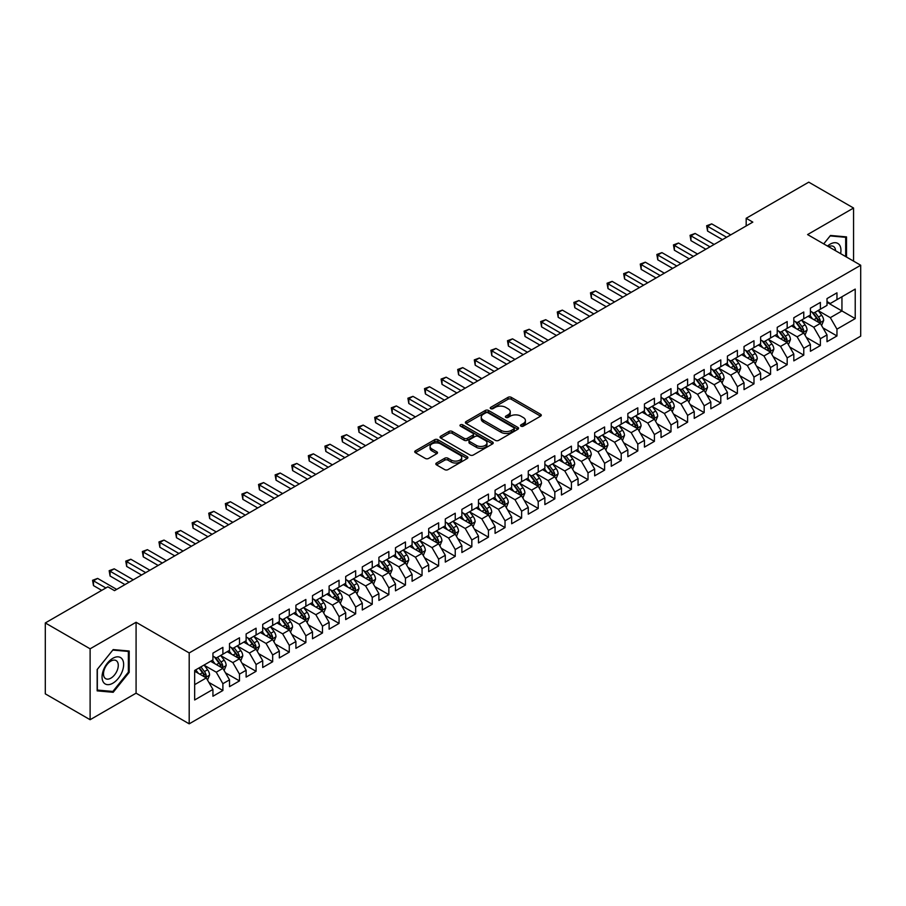 <?xml version="1.0" encoding="UTF-8"?>
<svg xmlns="http://www.w3.org/2000/svg" width="906" height="906" viewBox="0 0 906 906"><rect width="100%" height="100%" fill="white"/><g stroke="black" fill="none" stroke-linecap="round" stroke-linejoin="round"><path stroke-width="1.36" d="M521.007 426.148A1.608 0.929 0 0 0 523.294 426.148L540.599 416.16A2.299 1.325 0 0 0 541.278 415.22A2.299 1.325 0 0 0 540.599 414.28L511.278 397.349A2.299 1.325 0 0 0 508.017 397.349L490.712 407.338A1.608 0.929 0 0 0 490.237 407.994A1.608 0.929 0 0 0 490.712 408.651A1.608 0.929 0 0 0 492.989 408.651L495.231 407.36A7.373 4.258 0 0 1 505.661 407.36L508.096 408.776A7.373 4.258 0 0 1 510.259 411.788A7.373 4.258 0 0 1 508.096 414.789L505.865 416.08A1.608 0.929 0 0 0 505.389 416.749A1.608 0.929 0 0 0 505.865 417.406A1.608 0.929 0 0 0 508.141 417.406L510.384 416.114A7.373 4.258 0 0 1 520.803 416.114L523.249 417.519A7.373 4.258 0 0 1 525.412 420.531A7.373 4.258 0 0 1 523.249 423.544L521.007 424.835A1.608 0.929 0 0 0 520.542 425.492A1.608 0.929 0 0 0 521.007 426.148L521.007 424.835M436.499 463A2.299 1.325 0 0 0 435.831 463.94A2.299 1.325 0 0 0 436.499 464.88L444.733 469.625A2.299 1.325 0 0 0 447.983 469.625L467.213 458.527A2.299 1.325 0 0 0 467.881 457.587A2.299 1.325 0 0 0 467.213 456.647L437.881 439.716A2.299 1.325 0 0 0 434.631 439.716L415.401 450.814A2.299 1.325 0 0 0 414.733 451.754A2.299 1.325 0 0 0 415.401 452.694L425.344 458.436A2.299 1.325 0 0 0 428.606 458.436L436.828 453.68A2.299 1.325 0 0 0 437.507 452.74A2.299 1.325 0 0 0 436.828 451.8L431.902 448.957A6.161 3.556 0 0 1 430.09 446.443A6.161 3.556 0 0 1 433.895 443.159A6.161 3.556 0 0 1 440.61 443.929L459.92 455.072A6.161 3.556 0 0 1 461.72 457.587A6.161 3.556 0 0 1 457.915 460.871A6.161 3.556 0 0 1 451.199 460.101L447.983 458.243A2.299 1.325 0 0 0 444.733 458.243L436.499 463L436.499 464.88L444.733 460.157L444.733 458.243M90.113 648.809L90.113 719.715L136.081 693.181L136.081 622.263L90.113 648.809L45.3 622.943L107.871 586.816L114.507 590.644L752.818 222.117L746.182 218.289L746.182 225.956M136.081 622.263L189.195 652.932L860.7 265.243L860.7 336.149L189.195 723.837L189.195 652.932M853.565 261.121L853.565 208.029L807.586 234.575L860.7 265.243M853.565 208.029L808.752 182.163L746.182 218.289M495.389 440.373A2.299 1.325 0 0 0 498.651 440.373L517.87 429.274A2.299 1.325 0 0 0 518.549 428.334A2.299 1.325 0 0 0 517.87 427.394L488.549 410.463A2.299 1.325 0 0 0 485.288 410.463L466.069 421.562A2.299 1.325 0 0 0 465.39 422.502A2.299 1.325 0 0 0 466.069 423.442L495.389 440.373M461.097 426.5A1.608 0.929 0 0 1 462.728 426.726L462.728 424.812L492.547 442.026A2.299 1.325 0 0 1 493.215 442.966A2.299 1.325 0 0 1 492.547 443.906L473.317 455.005A2.299 1.325 0 0 1 470.055 455.005L440.735 438.074L440.735 436.194A2.299 1.325 0 0 0 440.067 437.134A2.299 1.325 0 0 0 440.735 438.074M440.735 436.194L448.968 431.437A2.299 1.325 0 0 1 452.219 431.437L464.11 438.311A2.299 1.325 0 0 0 467.371 438.311L472.83 435.152A2.299 1.325 0 0 0 473.51 434.212A2.299 1.325 0 0 0 472.83 433.272L460.452 426.126A1.608 0.929 0 0 1 459.976 425.469A1.608 0.929 0 0 1 460.973 424.608A1.608 0.929 0 0 1 462.728 424.812M827.008 302.321L841.946 310.951L841.946 296.76L855.219 289.093L836.963 299.637L836.963 292.831L827.008 298.584L827.008 305.39L820.372 309.218L820.372 302.423L810.417 308.165L810.417 314.971L803.769 318.799L803.769 312.004L793.815 317.746L793.815 324.552L787.178 328.38L787.178 321.585L777.223 327.326L777.223 334.133L770.576 337.972L770.576 331.166L760.621 336.907L760.621 343.714L753.985 347.553L753.985 340.747L744.03 346.5L744.03 353.295L737.382 357.134L737.382 350.328L727.427 356.081L727.427 362.876L720.791 366.715L720.791 359.909L710.836 365.662L710.836 372.468L704.188 376.296L704.188 369.489L694.234 375.243L694.234 382.049L687.597 385.877L687.597 379.07L677.643 384.824L677.643 391.63L670.995 395.458L670.995 388.651L661.04 394.404L661.04 401.211L654.404 405.039L654.404 398.244L644.449 403.985L644.449 410.792L637.801 414.62L637.801 407.825L627.847 413.566L627.847 420.373L621.21 424.201L621.21 417.406L611.256 423.147L611.256 429.954L604.608 433.793L604.608 426.986L594.653 432.728L594.653 439.535L588.017 443.374L588.017 436.567L578.062 442.321L578.062 449.116L571.414 452.955L571.414 446.148L561.46 451.901L561.46 458.696L554.823 462.536L554.823 455.729L544.868 461.482L544.868 468.289L538.221 472.117L538.221 465.31L528.266 471.063L528.266 477.87L521.63 481.698L521.63 474.891L511.675 480.644L511.675 487.451L505.027 491.279L505.027 484.472L495.072 490.225L495.072 497.032L488.436 500.859L488.436 494.064L478.481 499.806L478.481 506.613L471.833 510.44L471.833 503.645L461.879 509.387L461.879 516.194L455.242 520.021L455.242 513.226L445.288 518.968L445.288 525.774L438.64 529.614L438.64 522.807L428.685 528.549L428.685 535.355L422.049 539.195L422.049 532.388L412.094 538.141L412.094 544.936L405.446 548.776L405.446 541.969L395.492 547.722L395.492 554.517L388.855 558.356L388.855 551.55L378.901 557.303L378.901 564.098L372.253 567.937L372.253 561.131L362.298 566.884L362.298 573.691L355.662 577.518L355.662 570.712L345.707 576.465L345.707 583.271L339.059 587.099L339.059 580.293L329.105 586.046L329.105 592.852L322.468 596.68L322.468 589.874L312.513 595.627L312.513 602.433L305.866 606.261L305.866 599.466L295.911 605.208L295.911 612.014L289.274 615.842L289.274 609.047L279.32 614.789L279.32 621.595L272.672 625.434L272.672 618.628L262.717 624.37L262.717 631.176L256.081 635.015L256.081 628.209L246.126 633.962L246.126 640.757L239.478 644.596L239.478 637.79L229.524 643.543L229.524 650.338L222.887 654.177L222.887 647.371L212.933 653.124L212.933 659.919L194.665 670.463L194.665 699.976L212.933 689.432L206.285 677.937L194.665 671.233M855.219 289.093L855.219 318.606L836.963 329.15L830.326 317.655L818.299 310.701M822.942 327.859L836.963 335.956L836.963 329.15M836.963 335.956L827.008 341.709L827.008 334.903L820.372 338.731L813.735 327.236L801.697 320.294M806.351 337.44L820.372 345.537L820.372 338.731M820.372 345.537L810.417 351.29L810.417 344.484L803.769 348.312L797.133 336.817L785.106 329.875M789.749 347.021L803.769 355.118L803.769 348.312M803.769 355.118L793.815 360.871L793.815 354.065L787.178 357.893L780.542 346.398L768.503 339.456M773.158 356.602L787.178 364.699L787.178 357.893M787.178 364.699L777.223 370.452L777.223 363.646L770.576 367.485L763.939 355.979L751.912 349.036M756.555 366.183L770.576 374.28L770.576 367.485M770.576 374.28L760.621 380.033L760.621 373.227L753.985 377.066L747.348 365.56L735.31 358.617M739.964 375.764L753.985 383.861L753.985 377.066M753.985 383.861L744.03 389.614L744.03 382.808L737.382 386.647L730.746 375.141L718.718 368.198M723.362 385.356L737.382 393.453L737.382 386.647M737.382 393.453L727.427 399.195L727.427 392.389L720.791 396.228L714.155 384.733L702.116 377.779M706.771 394.937L720.791 403.034L720.791 396.228M720.791 403.034L710.836 408.776L710.836 401.981L704.188 405.809L697.552 394.314L685.525 387.36M690.168 404.518L704.188 412.615L704.188 405.809M704.188 412.615L694.234 418.357L694.234 411.562L687.597 415.39L680.961 403.895L668.922 396.941M673.577 414.099L687.597 422.196L687.597 415.39M687.597 422.196L677.643 427.938L677.643 421.143L670.995 424.971L664.358 413.476L652.331 406.522M656.975 423.68L670.995 431.777L670.995 424.971M670.995 431.777L661.04 437.53L661.04 430.724L654.404 434.552L647.767 423.057L635.729 416.114M640.383 433.261L654.404 441.358L654.404 434.552M654.404 441.358L644.449 447.111L644.449 440.305L637.801 444.133L631.165 432.638L619.138 425.695M623.781 442.841L637.801 450.939L637.801 444.133M637.801 450.939L627.847 456.692L627.847 449.886L621.21 453.713L614.574 442.219L602.535 435.276M607.19 452.422L621.21 460.52L621.21 453.713M621.21 460.52L611.256 466.273L611.256 459.467L604.608 463.306L597.971 451.8L585.944 444.857M590.587 462.003L604.608 470.101L604.608 463.306M604.608 470.101L594.653 475.854L594.653 469.048L588.017 472.887L581.38 461.38L569.342 454.438M573.996 471.584L588.017 479.682L588.017 472.887M588.017 479.682L578.062 485.435L578.062 478.628L571.414 482.468L564.778 470.961L552.751 464.019M557.394 481.177L571.414 489.274L571.414 482.468M571.414 489.274L561.46 495.016L561.46 488.209L554.823 492.049L548.187 480.554L536.148 473.6M540.803 490.758L554.823 498.855L554.823 492.049M554.823 498.855L544.868 504.597L544.868 497.802L538.221 501.63L531.584 490.135L519.557 483.181M524.2 500.339L538.221 508.436L538.221 501.63M538.221 508.436L528.266 514.178L528.266 507.383L521.63 511.211L514.993 499.716L502.955 492.762M507.609 509.919L521.63 518.017L521.63 511.211M521.63 518.017L511.675 523.759L511.675 516.964L505.027 520.791L498.391 509.297L486.363 502.343M491.007 519.5L505.027 527.598L505.027 520.791M505.027 527.598L495.072 533.351L495.072 526.545L488.436 530.372L481.799 518.878L469.761 511.935M474.416 529.081L488.436 537.179L488.436 530.372M488.436 537.179L478.481 542.932L478.481 536.125L471.833 539.953L465.197 528.458L453.17 521.516M457.813 538.662L471.833 546.76L471.833 539.953M471.833 546.76L461.879 552.513L461.879 545.706L455.242 549.534L448.606 538.039L436.567 531.097M441.222 548.243L455.242 556.341L455.242 549.534M455.242 556.341L445.288 562.094L445.288 555.287L438.64 559.127L432.003 547.62L419.976 540.678M424.62 557.824L438.64 565.922L438.64 559.127M438.64 565.922L428.685 571.675L428.685 564.868L422.049 568.708L415.412 557.201L403.374 550.259M408.028 567.405L422.049 575.503L422.049 568.708M422.049 575.503L412.094 581.256L412.094 574.449L405.446 578.288L398.81 566.782L386.783 559.84M391.426 576.997L405.446 585.083L405.446 578.288M405.446 585.083L395.492 590.837L395.492 584.03L388.855 587.869L382.219 576.375L370.18 569.421M374.835 586.578L388.855 594.676L388.855 587.869M388.855 594.676L378.901 600.418L378.901 593.623L372.253 597.45L365.616 585.956L353.589 579.002M358.232 596.159L372.253 604.257L372.253 597.45M372.253 604.257L362.298 609.998L362.298 603.203L355.662 607.031L349.025 595.536L336.987 588.583M341.641 605.74L355.662 613.838L355.662 607.031M355.662 613.838L345.707 619.579L345.707 612.784L339.059 616.612L332.423 605.117L320.396 598.164M325.039 615.321L339.059 623.419L339.059 616.612M339.059 623.419L329.105 629.172L329.105 622.365L322.468 626.193L315.832 614.698L303.793 607.745M308.448 624.902L322.468 633L322.468 626.193M322.468 633L312.513 638.753L312.513 631.946L305.866 635.774L299.229 624.279L287.202 617.337M291.845 634.483L305.866 642.581L305.866 635.774M305.866 642.581L295.911 648.334L295.911 641.527L289.274 645.355L282.638 633.86L270.6 626.918M275.254 644.064L289.274 652.161L289.274 645.355M289.274 652.161L279.32 657.915L279.32 651.108L272.672 654.947L266.036 643.441L254.008 636.499M258.652 653.645L272.672 661.742L272.672 654.947M272.672 661.742L262.717 667.495L262.717 660.689L256.081 664.528L249.444 653.022L237.406 646.08M242.061 663.226L256.081 671.323L256.081 664.528M256.081 671.323L246.126 677.076L246.126 670.27L239.478 674.109L232.842 662.603L220.815 655.661M225.458 672.818L239.478 680.904L239.478 674.109M239.478 680.904L229.524 686.657L229.524 679.851L222.887 683.69L216.251 672.195L204.212 665.242M208.867 682.399L222.887 690.497L222.887 683.69M222.887 690.497L212.933 696.238L212.933 689.432M212.933 656.091L216.251 658.005L222.887 654.177M194.665 684.642L206.285 677.937M229.524 646.51L232.842 648.424L239.478 644.596M216.251 672.195L222.887 668.356L210.6 661.267M229.524 679.851L222.887 668.356M246.126 636.929L249.444 638.843L256.081 635.015M232.842 662.603L239.478 658.775L227.202 651.686M246.126 670.27L239.478 658.775M262.717 627.348L266.036 629.262L272.672 625.434M249.444 653.022L256.081 649.194L243.793 642.105M262.717 660.689L256.081 649.194M279.32 617.767L282.638 619.681L289.274 615.842M266.036 643.441L272.672 639.613L260.396 632.524M279.32 651.108L272.672 639.613M295.911 608.186L299.229 610.1L305.866 606.261M282.638 633.86L289.274 630.032L276.987 622.943M295.911 641.527L289.274 630.032M312.513 598.594L315.832 600.519L322.468 596.68M299.229 624.279L305.866 620.451L293.589 613.351M312.513 631.946L305.866 620.451M329.105 589.013L332.423 590.938L339.059 587.099M315.832 614.698L322.468 610.859L310.18 603.77M329.105 622.365L322.468 610.859M345.707 579.432L349.025 581.346L355.662 577.518M332.423 605.117L339.059 601.278L326.783 594.189M345.707 612.784L339.059 601.278M362.298 569.851L365.616 571.765L372.253 567.937M349.025 595.536L355.662 591.697L343.374 584.608M362.298 603.203L355.662 591.697M378.901 560.27L382.219 562.184L388.855 558.356M365.616 585.956L372.253 582.116L359.976 575.027M378.901 593.623L372.253 582.116M395.492 550.689L398.81 552.603L405.446 548.776M382.219 576.375L388.855 572.535L376.568 565.446M395.492 584.03L388.855 572.535M412.094 541.109L415.412 543.022L422.049 539.195M398.81 566.782L405.446 562.954L393.17 555.865M412.094 574.449L405.446 562.954M428.685 531.528L432.003 533.441L438.64 529.614M415.412 557.201L422.049 553.373L409.761 546.284M428.685 564.868L422.049 553.373M445.288 521.947L448.606 523.861L455.242 520.021M432.003 547.62L438.64 543.793L426.364 536.703M445.288 555.287L438.64 543.793M461.879 512.366L465.197 514.28L471.833 510.44M448.606 538.039L455.242 534.212L442.955 527.122M461.879 545.706L455.242 534.212M478.481 502.773L481.799 504.699L488.436 500.859M465.197 528.458L471.833 524.631L459.557 517.53M478.481 536.125L471.833 524.631M495.072 493.192L498.391 495.118L505.027 491.279M481.799 518.878L488.436 515.038L476.148 507.949M495.072 526.545L488.436 515.038M511.675 483.611L514.993 485.525L521.63 481.698M498.391 509.297L505.027 505.457L492.751 498.368M511.675 516.964L505.027 505.457M528.266 474.031L531.584 475.944L538.221 472.117M514.993 499.716L521.63 495.876L509.342 488.787M528.266 507.383L521.63 495.876M544.868 464.45L548.187 466.364L554.823 462.536M531.584 490.135L538.221 486.296L525.944 479.206M544.868 497.802L538.221 486.296M561.46 454.869L564.778 456.783L571.414 452.955M548.187 480.554L554.823 476.715L542.535 469.625M561.46 488.209L554.823 476.715M578.062 445.288L581.38 447.202L588.017 443.374M564.778 470.961L571.414 467.134L559.138 460.044M578.062 478.628L571.414 467.134M594.653 435.707L597.971 437.621L604.608 433.793M581.38 461.38L588.017 457.553L575.729 450.463M594.653 469.048L588.017 457.553M611.256 426.126L614.574 428.04L621.21 424.201M597.971 451.8L604.608 447.972L592.331 440.882M611.256 459.467L604.608 447.972M627.847 416.545L631.165 418.459L637.801 414.62M614.574 442.219L621.21 438.391L608.923 431.301M627.847 449.886L621.21 438.391M644.449 406.953L647.767 408.878L654.404 405.039M631.165 432.638L637.801 428.81L625.525 421.709M644.449 440.305L637.801 428.81M661.04 397.372L664.358 399.297L670.995 395.458M647.767 423.057L654.404 419.229L642.116 412.128M661.04 430.724L654.404 419.229M677.643 387.791L680.961 389.716L687.597 385.877M664.358 413.476L670.995 409.637L658.719 402.547M677.643 421.143L670.995 409.637M694.234 378.21L697.552 380.124L704.188 376.296M680.961 403.895L687.597 400.056L675.31 392.966M694.234 411.562L687.597 400.056M710.836 368.629L714.155 370.543L720.791 366.715M697.552 394.314L704.188 390.475L691.912 383.385M710.836 401.981L704.188 390.475M727.427 359.048L730.746 360.962L737.382 357.134M714.155 384.733L720.791 380.894L708.503 373.804M727.427 392.389L720.791 380.894M744.03 349.467L747.348 351.381L753.985 347.553M730.746 375.141L737.382 371.313L725.106 364.223M744.03 382.808L737.382 371.313M760.621 339.886L763.939 341.8L770.576 337.972M747.348 365.56L753.985 361.732L741.697 354.642M760.621 373.227L753.985 361.732M777.223 330.305L780.542 332.219L787.178 328.38M763.939 355.979L770.576 352.151L758.299 345.061M777.223 363.646L770.576 352.151M793.815 320.724L797.133 322.638L803.769 318.799M780.542 346.398L787.178 342.57L774.89 335.48M793.815 354.065L787.178 342.57M810.417 311.143L813.735 313.057L820.372 309.218M797.133 336.817L803.769 332.989L791.493 325.888M810.417 344.484L803.769 332.989M827.008 301.551L830.326 303.476L836.963 299.637M813.735 327.236L820.372 323.408L808.084 316.307M827.008 334.903L820.372 323.408M45.3 622.943L45.3 693.849L90.113 719.715M136.081 693.181L189.195 723.837M830.326 317.655L841.946 310.951L855.219 318.606M846.51 257.044L846.51 236.885L830.496 235.458L823.713 243.884L830.156 235.922L845.683 237.315L845.683 256.568M129.196 672.377L129.196 651.018L113.182 649.591L97.169 669.511L97.169 690.87L113.182 692.297L129.196 672.377L128.369 671.901M521.652 426.375L523.249 425.458A7.373 4.258 0 0 0 525.412 422.445L525.412 420.531M510.259 411.788L510.259 413.702A7.373 4.258 0 0 1 508.096 416.703L506.499 417.632M540.565 416.171L511.278 399.263A2.299 1.325 0 0 0 508.017 399.263L491.358 408.878M517.847 429.297L488.549 412.377A2.299 1.325 0 0 0 485.288 412.377L466.103 423.464L466.069 421.562M513.804 428.991A1.608 0.929 0 0 0 514.28 428.334A1.608 0.929 0 0 0 513.804 427.677L488.062 412.819A1.608 0.929 0 0 0 485.786 412.819L483.419 414.178A7.373 4.258 0 0 0 481.256 417.19A7.373 4.258 0 0 0 483.419 420.203L501.018 430.361A7.373 4.258 0 0 0 511.437 430.361L513.804 428.991L513.804 430.916A1.608 0.929 0 0 0 514.28 430.248L514.28 428.334M481.256 417.19L481.256 419.104A7.373 4.258 0 0 0 483.419 422.117L483.419 420.203M513.804 430.916L511.437 432.275A7.373 4.258 0 0 1 501.018 432.275L483.419 422.117M440.769 438.085L448.968 433.351L448.968 431.437M473.51 434.212L473.51 436.126A2.299 1.325 0 0 1 472.83 437.077L467.371 440.225A2.299 1.325 0 0 1 464.11 440.225L452.219 433.351A2.299 1.325 0 0 0 448.968 433.351M462.728 426.726L492.513 443.917M476.454 445.435A6.161 3.556 0 0 0 483.17 446.205A6.161 3.556 0 0 0 486.975 442.909A6.161 3.556 0 0 0 485.174 440.395L478.368 436.477A2.299 1.325 0 0 0 475.106 436.477L469.659 439.625A2.299 1.325 0 0 0 468.98 440.565A2.299 1.325 0 0 0 469.659 441.505L476.454 445.435L476.454 447.349A6.161 3.556 0 0 0 483.17 448.119A6.161 3.556 0 0 0 486.975 444.835L486.975 442.909M468.98 440.565L468.98 442.479A2.299 1.325 0 0 0 469.659 443.419L469.659 441.505M476.454 447.349L469.659 443.419M461.72 457.587L461.72 459.501A6.161 3.556 0 0 1 457.915 462.796A6.161 3.556 0 0 1 451.199 462.015L447.983 460.157A2.299 1.325 0 0 0 444.733 460.157M430.09 446.443L430.09 448.357A6.161 3.556 0 0 0 431.902 450.871L431.902 448.957M436.828 451.8L436.828 453.68L431.902 450.871M467.179 458.549L437.881 441.63A2.299 1.325 0 0 0 434.631 441.63L415.435 452.717M111.483 691.323L113.182 692.297M821.595 325.526L823.656 320.509A6.217 3.59 -120 0 0 821.674 315.209L818.141 310.509M812.523 318.878L809.851 315.299M819.194 322.729L820.292 320.769A6.217 3.59 -120 0 0 818.514 317.032L814.992 312.321M812.976 312.615L817.337 318.436A3.171 1.835 60 0 1 817.914 319.399L820.292 320.769M811.889 311.992L816.521 318.187A6.217 3.59 60 0 1 818.311 321.924L818.435 322.287M726.601 237.259L707.563 226.274L711.708 223.873L730.746 234.869M722.444 239.66L707.563 231.064L707.563 226.274L706.646 225.741L711.708 223.873M707.563 231.064L706.646 225.741M805.004 335.107L807.053 330.09A6.217 3.59 -120 0 0 805.072 324.79L801.55 320.09M795.932 328.459L793.248 324.88M802.603 332.309L803.701 330.35A6.217 3.59 -120 0 0 801.923 326.613L798.39 321.913M796.385 322.196L800.734 328.017A3.171 1.835 60 0 1 801.312 328.98L803.701 330.35M795.287 321.573L799.93 327.768A6.217 3.59 60 0 1 801.708 331.505L801.833 331.868M788.401 344.699L790.462 339.671A6.217 3.59 -120 0 0 788.48 334.371L784.947 329.671M779.33 338.04L776.657 334.461M786 341.89L787.099 339.943A6.217 3.59 -120 0 0 785.321 336.194L781.799 331.494M779.783 331.789L784.143 337.598A3.171 1.835 60 0 1 784.721 338.561L787.099 339.943M778.696 331.154L783.328 337.349A6.217 3.59 60 0 1 785.117 341.086L785.242 341.449M709.998 246.84L690.961 235.854L695.117 233.454L714.155 244.45M705.853 249.241L690.961 240.645L690.961 235.854L690.055 235.322L695.117 233.454M690.961 240.645L690.055 235.322M693.407 256.421L674.37 245.435L678.515 243.035L697.552 254.031M689.251 258.822L674.37 250.226L674.37 245.435L673.452 244.903L678.515 243.035M674.37 250.226L673.452 244.903M840.621 253.646A15.255 8.811 120 0 0 839.5 244.994A15.255 8.811 120 0 0 827.506 246.07M835.57 250.736A10.442 6.025 120 0 0 834.596 247.519A10.442 6.025 120 0 0 833.418 246.432A10.442 6.025 120 0 0 828.628 246.715M844.652 236.715L845.683 237.315M103.511 682.377A15.255 8.811 120 0 0 118.244 678.424A15.255 8.811 120 0 0 122.197 659.126A15.255 8.811 120 0 0 107.452 663.079A15.255 8.811 120 0 0 103.511 682.377M104.484 677.575A10.442 6.025 120 0 0 105.662 678.662A10.442 6.025 120 0 0 115.379 673.792A10.442 6.025 120 0 0 117.282 661.663A10.442 6.025 120 0 0 116.104 660.576A10.442 6.025 120 0 0 106.387 665.446A10.442 6.025 120 0 0 104.484 677.575M112.854 650.066L128.369 651.448L128.369 672.139L112.854 691.448L97.327 690.055L97.327 669.364L112.82 650.044M127.338 650.859L128.369 651.448M771.81 354.28L773.86 349.252A6.217 3.59 -120 0 0 771.878 343.963L768.356 339.252M762.739 347.621L760.055 344.042M769.409 351.471L770.508 349.523A6.217 3.59 -120 0 0 768.73 345.775L765.196 341.075M763.192 341.369L767.541 347.179A3.171 1.835 60 0 1 768.118 348.142L770.508 349.523M762.093 340.735L766.736 346.93A6.217 3.59 60 0 1 768.515 350.667L768.639 351.03M755.208 363.861L757.269 358.833A6.217 3.59 -120 0 0 755.287 353.544L751.754 348.833M746.136 357.202L743.464 353.623M752.807 361.052L753.905 359.104A6.217 3.59 -120 0 0 752.127 355.356L748.605 350.656M746.589 350.95L750.949 356.76A3.171 1.835 60 0 1 751.527 357.723L753.905 359.104M745.502 350.316L750.134 356.511A6.217 3.59 60 0 1 751.923 360.248L752.048 360.611M676.805 266.002L657.767 255.016L661.924 252.615L680.961 263.612M672.66 268.403L657.767 259.807L657.767 255.016L656.861 254.484L661.924 252.615M657.767 259.807L656.861 254.484M660.214 275.583L641.176 264.597L645.321 262.196L664.358 273.193M656.057 277.983L641.176 269.388L641.176 264.597L640.259 264.065L645.321 262.196M641.176 269.388L640.259 264.065M738.617 373.442L740.666 368.414A6.217 3.59 -120 0 0 738.684 363.125L735.162 358.414M729.545 366.783L726.861 363.204M736.216 370.633L737.314 368.685A6.217 3.59 -120 0 0 735.536 364.948L732.003 360.237M729.998 360.531L734.347 366.341A3.171 1.835 60 0 1 734.925 367.304L737.314 368.685M728.9 359.897L733.543 366.092A6.217 3.59 60 0 1 735.321 369.829L735.446 370.192M643.611 285.175L624.574 274.178L628.73 271.789L647.767 282.774M639.466 287.564L624.574 278.969L624.574 274.178L623.668 273.657L628.73 271.789M624.574 278.969L623.668 273.657M722.014 383.023L724.075 378.006A6.217 3.59 -120 0 0 722.093 372.706L718.56 367.995M712.943 376.364L710.27 372.785M719.613 380.214L720.712 378.266A6.217 3.59 -120 0 0 718.934 374.529L715.412 369.818M713.396 370.112L717.756 375.922A3.171 1.835 60 0 1 718.333 376.885L720.712 378.266M712.309 369.478L716.94 375.673A6.217 3.59 60 0 1 718.73 379.421L718.854 379.773M627.02 294.756L607.983 283.759L612.128 281.37L631.165 292.355M622.864 297.145L607.983 288.55L607.983 283.759L607.065 283.238L612.128 281.37M607.983 288.55L607.065 283.238M705.423 392.604L707.473 387.587A6.217 3.59 -120 0 0 705.491 382.287L701.969 377.575M696.352 385.945L693.668 382.366M703.022 389.795L704.121 387.847A6.217 3.59 -120 0 0 702.343 384.11L698.809 379.399M696.805 379.693L701.153 385.503A3.171 1.835 60 0 1 701.731 386.466L704.121 387.847M695.706 379.059L700.349 385.254A6.217 3.59 60 0 1 702.127 389.002L702.252 389.354M688.82 402.185L690.882 397.168A6.217 3.59 -120 0 0 688.9 391.868L685.366 387.168M679.749 395.526L677.076 391.958M686.42 399.387L687.518 397.428A6.217 3.59 -120 0 0 685.74 393.691L682.218 388.98M680.202 389.274L684.562 395.084A3.171 1.835 60 0 1 685.14 396.047L687.518 397.428M679.115 388.64L683.747 394.835A6.217 3.59 60 0 1 685.536 398.583L685.661 398.946M672.229 411.766L674.279 406.749A6.217 3.59 -120 0 0 672.297 401.449L668.775 396.749M663.158 405.118L660.474 401.539M669.828 408.968L670.927 407.009A6.217 3.59 -120 0 0 669.149 403.272L665.616 398.561M663.611 398.855L667.96 404.676A3.171 1.835 60 0 1 668.537 405.639L670.927 407.009M662.513 398.221L667.156 404.416A6.217 3.59 60 0 1 668.934 408.164L669.058 408.527M655.627 421.347L657.688 416.33A6.217 3.59 -120 0 0 655.706 411.03L652.173 406.33M646.556 414.699L643.883 411.12M653.226 418.549L654.325 416.59A6.217 3.59 -120 0 0 652.547 412.853L649.024 408.142M647.009 408.436L651.369 414.257A3.171 1.835 60 0 1 651.946 415.22L654.325 416.59M645.921 407.813L650.553 414.008A6.217 3.59 60 0 1 652.343 417.745L652.467 418.108M639.036 430.928L641.086 425.911A6.217 3.59 -120 0 0 639.104 420.611L635.582 415.911M629.964 424.28L627.28 420.701M636.635 428.13L637.733 426.171A6.217 3.59 -120 0 0 635.955 422.434L632.422 417.734M630.417 418.017L634.766 423.838A3.171 1.835 60 0 1 635.344 424.801L637.733 426.171M629.319 417.394L633.962 423.589A6.217 3.59 60 0 1 635.74 427.326L635.865 427.689M622.433 440.52L624.494 435.492A6.217 3.59 -120 0 0 622.513 430.191L618.979 425.492M613.362 433.861L610.689 430.282M620.032 437.711L621.131 435.763A6.217 3.59 -120 0 0 619.353 432.015L615.831 427.315M613.815 427.609L618.175 433.419A3.171 1.835 60 0 1 618.753 434.382L621.131 435.763M612.728 426.975L617.36 433.17A6.217 3.59 60 0 1 619.149 436.907L619.274 437.27M605.842 450.101L607.892 445.073A6.217 3.59 -120 0 0 605.91 439.784L602.388 435.073M596.771 443.442L594.087 439.863M603.441 447.292L604.54 445.344A6.217 3.59 -120 0 0 602.762 441.596L599.228 436.896M597.224 437.19L601.573 443A3.171 1.835 60 0 1 602.15 443.963L604.54 445.344M596.125 436.556L600.769 442.751A6.217 3.59 60 0 1 602.547 446.488L602.671 446.851M589.24 459.682L591.301 454.653A6.217 3.59 -120 0 0 589.319 449.365L585.786 444.653M580.168 453.023L577.496 449.444M586.839 456.873L587.937 454.925A6.217 3.59 -120 0 0 586.159 451.177L582.637 446.477M580.621 446.771L584.982 452.581A3.171 1.835 60 0 1 585.559 453.544L587.937 454.925M579.534 446.137L584.166 452.332A6.217 3.59 60 0 1 585.956 456.069L586.08 456.431M572.649 469.263L574.698 464.234A6.217 3.59 -120 0 0 572.717 458.946L569.195 454.234M563.577 462.604L560.893 459.025M570.248 466.454L571.346 464.506A6.217 3.59 -120 0 0 569.568 460.769L566.035 456.058M564.03 456.352L568.379 462.162A3.171 1.835 60 0 1 568.957 463.125L571.346 464.506M562.932 455.718L567.575 461.913A6.217 3.59 60 0 1 569.353 465.65L569.478 466.012M610.418 304.337L591.38 293.34L595.536 290.951L614.574 301.936M606.273 306.726L591.38 298.131L591.38 293.34L590.474 292.819L595.536 290.951M591.38 298.131L590.474 292.819M593.826 313.918L574.789 302.921L578.934 300.532L597.971 311.517M589.67 316.307L574.789 307.712L574.789 302.921L573.872 302.4L578.934 300.532M574.789 307.712L573.872 302.4M577.224 323.499L558.187 312.502L562.343 310.112L581.38 321.098M573.079 325.888L558.187 317.304L558.187 312.502L557.281 311.981L562.343 310.112M558.187 317.304L557.281 311.981M560.633 333.08L541.595 322.094L545.74 319.693L564.778 330.69M556.477 335.48L541.595 326.885L541.595 322.094L540.678 321.562L545.74 319.693M541.595 326.885L540.678 321.562M544.03 342.661L524.993 331.675L529.149 329.274L548.187 340.271M539.885 345.061L524.993 336.466L524.993 331.675L524.087 331.143L529.149 329.274M524.993 336.466L524.087 331.143M527.439 352.241L508.402 341.256L512.547 338.855L531.584 349.852M523.283 354.642L508.402 346.047L508.402 341.256L507.485 340.724L512.547 338.855M508.402 346.047L507.485 340.724M510.837 361.822L491.799 350.837L495.956 348.436L514.993 359.433M506.692 364.223L491.799 355.628L491.799 350.837L490.893 350.305L495.956 348.436M491.799 355.628L490.893 350.305M494.246 371.403L475.208 360.418L479.353 358.017L498.391 369.014M490.089 373.804L475.208 365.209L475.208 360.418L474.291 359.886L479.353 358.017M475.208 365.209L474.291 359.886M477.643 380.996L458.606 369.999L462.762 367.61L481.799 378.595M473.498 383.385L458.606 374.79L458.606 369.999L457.7 369.478L462.762 367.61M458.606 374.79L457.7 369.478M556.046 478.844L558.107 473.827A6.217 3.59 -120 0 0 556.125 468.527L552.592 463.815M546.975 472.185L544.302 468.606M553.645 476.035L554.744 474.087A6.217 3.59 -120 0 0 552.966 470.35L549.444 465.639M547.428 465.933L551.788 471.743A3.171 1.835 60 0 1 552.366 472.705L554.744 474.087M546.341 465.299L550.973 471.494A6.217 3.59 60 0 1 552.762 475.242L552.887 475.593M461.052 390.577L442.015 379.58L446.16 377.19L465.197 388.176M456.896 392.966L442.015 384.37L442.015 379.58L441.097 379.059L446.16 377.19M442.015 384.37L441.097 379.059M539.455 488.425L541.505 483.408A6.217 3.59 -120 0 0 539.523 478.108L536.001 473.396M530.384 481.765L527.7 478.187M537.054 485.616L538.153 483.668A6.217 3.59 -120 0 0 536.375 479.931L532.841 475.22M530.837 475.514L535.186 481.324A3.171 1.835 60 0 1 535.763 482.286L538.153 483.668M529.738 474.88L534.381 481.075A6.217 3.59 60 0 1 536.159 484.823L536.284 485.174M444.45 400.158L425.412 389.161L429.569 386.771L448.606 397.757M440.305 402.547L425.412 393.951L425.412 389.161L424.506 388.64L429.569 386.771M425.412 393.951L424.506 388.64M522.853 498.006L524.914 492.989A6.217 3.59 -120 0 0 522.932 487.688L519.398 482.977M513.781 491.346L511.109 487.779M520.452 495.208L521.55 493.249A6.217 3.59 -120 0 0 519.772 489.512L516.25 484.801M514.234 485.095L518.594 490.905A3.171 1.835 60 0 1 519.172 491.867L521.55 493.249M513.147 484.461L517.779 490.656A6.217 3.59 60 0 1 519.568 494.404L519.693 494.755M427.859 409.739L408.821 398.742L412.966 396.352L432.003 407.338M423.702 412.128L408.821 403.532L408.821 398.742L407.904 398.221L412.966 396.352M408.821 403.532L407.904 398.221M506.261 507.587L508.311 502.57A6.217 3.59 -120 0 0 506.329 497.269L502.807 492.57M497.19 500.939L494.506 497.36M503.861 504.789L504.959 502.83A6.217 3.59 -120 0 0 503.181 499.093L499.648 494.382M497.643 494.676L501.992 500.497A3.171 1.835 60 0 1 502.57 501.46L504.959 502.83M496.545 494.042L501.188 500.237A6.217 3.59 60 0 1 502.966 503.985L503.09 504.348M411.256 419.319L392.219 408.323L396.375 405.933L415.412 416.919M407.111 421.709L392.219 413.125L392.219 408.323L391.313 407.802L396.375 405.933M392.219 413.125L391.313 407.802M489.659 517.167L491.72 512.15A6.217 3.59 -120 0 0 489.738 506.85L486.205 502.151M480.588 510.52L477.915 506.941M487.258 514.37L488.357 512.411A6.217 3.59 -120 0 0 486.579 508.674L483.057 503.963M481.041 504.257L485.401 510.078A3.171 1.835 60 0 1 485.978 511.041L488.357 512.411M479.954 503.634L484.585 509.829A6.217 3.59 60 0 1 486.375 513.566L486.499 513.928M394.665 428.9L375.628 417.915L379.773 415.514L398.81 426.511M390.509 431.301L375.628 422.706L375.628 417.915L374.71 417.383L379.773 415.514M375.628 422.706L374.71 417.383M473.068 526.748L475.118 521.731A6.217 3.59 -120 0 0 473.136 516.431L469.614 511.731M463.997 520.101L461.313 516.522M470.667 523.951L471.766 521.992A6.217 3.59 -120 0 0 469.988 518.255L466.454 513.555M464.45 513.838L468.798 519.659A3.171 1.835 60 0 1 469.376 520.622L471.766 521.992M463.351 513.215L467.994 519.41A6.217 3.59 60 0 1 469.772 523.147L469.897 523.509M378.062 438.481L359.025 427.496L363.181 425.095L382.219 436.092M373.918 440.882L359.025 432.287L359.025 427.496L358.119 426.964L363.181 425.095M359.025 432.287L358.119 426.964M456.465 536.341L458.527 531.312A6.217 3.59 -120 0 0 456.545 526.012L453.011 521.312M447.394 529.682L444.721 526.103M454.065 533.532L455.163 531.584A6.217 3.59 -120 0 0 453.385 527.836L449.863 523.136M447.847 523.43L452.207 529.24A3.171 1.835 60 0 1 452.785 530.203L455.163 531.584M446.76 522.796L451.392 528.991A6.217 3.59 60 0 1 453.181 532.728L453.306 533.09M361.471 448.062L342.434 437.077L346.579 434.676L365.616 445.673M357.315 450.463L342.434 441.868L342.434 437.077L341.517 436.545L346.579 434.676M342.434 441.868L341.517 436.545M439.874 545.922L441.924 540.893A6.217 3.59 -120 0 0 439.942 535.605L436.42 530.893M430.803 539.263L428.119 535.684M437.473 543.113L438.572 541.165A6.217 3.59 -120 0 0 436.794 537.417L433.261 532.717M431.256 533.011L435.605 538.821A3.171 1.835 60 0 1 436.182 539.783L438.572 541.165M430.157 532.377L434.801 538.572A6.217 3.59 60 0 1 436.579 542.309L436.703 542.671M344.869 457.643L325.832 446.658L329.988 444.257L349.025 455.254M340.724 460.044L325.832 451.448L325.832 446.658L324.926 446.126L329.988 444.257M325.832 451.448L324.926 446.126M423.272 555.503L425.333 550.474A6.217 3.59 -120 0 0 423.351 545.186L419.818 540.474M414.201 548.843L411.528 545.265M420.871 552.694L421.97 550.746A6.217 3.59 -120 0 0 420.191 546.998L416.669 542.298M414.654 542.592L419.014 548.402A3.171 1.835 60 0 1 419.591 549.364L421.97 550.746M413.566 541.958L418.198 548.153A6.217 3.59 60 0 1 419.988 551.89L420.112 552.252M328.278 467.224L309.24 456.239L313.385 453.838L332.423 464.835M324.122 469.625L309.24 461.029L309.24 456.239L308.323 455.707L313.385 453.838M309.24 461.029L308.323 455.707M406.681 565.084L408.731 560.055A6.217 3.59 -120 0 0 406.749 554.766L403.227 550.055M397.609 558.424L394.925 554.846M404.28 562.275L405.378 560.327A6.217 3.59 -120 0 0 403.6 556.59L400.067 551.879M398.062 552.173L402.411 557.983A3.171 1.835 60 0 1 402.989 558.945L405.378 560.327M396.964 551.539L401.607 557.734A6.217 3.59 60 0 1 403.385 561.471L403.51 561.833M311.675 476.816L292.638 465.82L296.794 463.43L315.832 474.416M307.53 479.206L292.638 470.61L292.638 465.82L291.732 465.299L296.794 463.43M292.638 470.61L291.732 465.299M390.078 574.664L392.139 569.648A6.217 3.59 -120 0 0 390.158 564.347L386.624 559.636M381.007 568.005L378.334 564.427M387.677 571.856L388.776 569.908A6.217 3.59 -120 0 0 386.998 566.171L383.476 561.46M381.46 561.754L385.82 567.564A3.171 1.835 60 0 1 386.398 568.526L388.776 569.908M380.373 561.12L385.005 567.315A6.217 3.59 60 0 1 386.794 571.052L386.919 571.414M295.084 486.397L276.047 475.401L280.192 473.011L299.229 483.997M290.928 488.787L276.047 480.191L276.047 475.401L275.13 474.88L280.192 473.011M276.047 480.191L275.13 474.88M373.487 584.245L375.537 579.228A6.217 3.59 -120 0 0 373.555 573.928L370.033 569.217M364.416 577.586L361.732 574.008M371.086 581.437L372.185 579.489A6.217 3.59 -120 0 0 370.407 575.752L366.873 571.04M364.869 571.335L369.218 577.145A3.171 1.835 60 0 1 369.795 578.107L372.185 579.489M363.77 570.701L368.414 576.895A6.217 3.59 60 0 1 370.192 580.644L370.316 580.995M278.482 495.978L259.444 484.982L263.601 482.592L282.638 493.577M274.337 498.368L259.444 489.772L259.444 484.982L258.538 484.461L263.601 482.592M259.444 489.772L258.538 484.461M356.885 593.826L358.946 588.809A6.217 3.59 -120 0 0 356.964 583.509L353.431 578.798M347.813 587.167L345.141 583.6M354.484 591.029L355.582 589.07A6.217 3.59 -120 0 0 353.804 585.333L350.282 580.621M348.266 580.916L352.627 586.726A3.171 1.835 60 0 1 353.204 587.688L355.582 589.07M347.179 580.282L351.811 586.476A6.217 3.59 60 0 1 353.6 590.225L353.725 590.576M261.891 505.559L242.853 494.563L246.998 492.173L266.036 503.158M257.734 507.949L242.853 499.353L242.853 494.563L241.936 494.042L246.998 492.173M242.853 499.353L241.936 494.042M340.294 603.407L342.343 598.39A6.217 3.59 -120 0 0 340.362 593.09L336.839 588.39M331.222 596.76L328.538 593.181M337.893 600.61L338.991 598.651A6.217 3.59 -120 0 0 337.213 594.914L333.68 590.202M331.675 590.497L336.024 596.318A3.171 1.835 60 0 1 336.602 597.28L338.991 598.651M330.577 589.863L335.22 596.057A6.217 3.59 60 0 1 336.998 599.806L337.123 600.168M245.288 515.14L226.251 504.144L230.407 501.754L249.444 512.739M241.143 517.53L226.251 508.945L226.251 504.144L225.345 503.623L230.407 501.754M226.251 508.945L225.345 503.623M323.691 612.988L325.752 607.971A6.217 3.59 -120 0 0 323.77 602.671L320.237 597.971M314.62 606.341L311.947 602.762M321.29 610.191L322.389 608.232A6.217 3.59 -120 0 0 320.611 604.495L317.089 599.783M315.073 600.078L319.433 605.899A3.171 1.835 60 0 1 320.011 606.861L322.389 608.232M313.986 599.455L318.618 605.65A6.217 3.59 60 0 1 320.407 609.387L320.531 609.749M228.697 524.721L209.66 513.736L213.805 511.335L232.842 522.32M224.541 527.122L209.66 518.526L209.66 513.736L208.742 513.204L213.805 511.335M209.66 518.526L208.742 513.204M307.1 622.569L309.15 617.552A6.217 3.59 -120 0 0 307.168 612.252L303.646 607.552M298.029 615.921L295.345 612.343M304.699 619.772L305.798 617.813A6.217 3.59 -120 0 0 304.02 614.075L300.486 609.376M298.482 609.659L302.83 615.48A3.171 1.835 60 0 1 303.408 616.442L305.798 617.813M297.383 609.036L302.026 615.231A6.217 3.59 60 0 1 303.804 618.968L303.929 619.33M212.095 534.302L193.057 523.317L197.214 520.916L216.251 531.913M207.95 536.703L193.057 528.107L193.057 523.317L192.151 522.785L197.214 520.916M193.057 528.107L192.151 522.785M290.498 632.162L292.559 627.133A6.217 3.59 -120 0 0 290.577 621.833L287.043 617.133M281.426 625.502L278.754 621.924M288.097 629.353L289.195 627.405A6.217 3.59 -120 0 0 287.417 623.656L283.895 618.957M281.879 619.251L286.239 625.061A3.171 1.835 60 0 1 286.817 626.023L289.195 627.405M280.792 618.617L285.424 624.812A6.217 3.59 60 0 1 287.213 628.549L287.338 628.911M195.503 543.883L176.466 532.898L180.611 530.497L199.648 541.494M191.347 546.284L176.466 537.688L176.466 532.898L175.549 532.366L180.611 530.497M176.466 537.688L175.549 532.366M273.906 641.742L275.956 636.714A6.217 3.59 -120 0 0 273.974 631.425L270.452 626.714M264.835 635.083L262.151 631.505M271.506 638.934L272.604 636.986A6.217 3.59 -120 0 0 270.826 633.237L267.293 628.538M265.288 628.832L269.637 634.642A3.171 1.835 60 0 1 270.214 635.604L272.604 636.986M264.19 628.198L268.833 634.393A6.217 3.59 60 0 1 270.611 638.13L270.735 638.492M178.901 553.464L159.864 542.479L164.02 540.078L183.057 551.075M174.756 555.865L159.864 547.269L159.864 542.479L158.958 541.947L164.02 540.078M159.864 547.269L158.958 541.947M257.304 651.323L259.365 646.295A6.217 3.59 -120 0 0 257.383 641.006L253.85 636.295M248.233 644.664L245.56 641.086M254.903 648.515L256.002 646.567A6.217 3.59 -120 0 0 254.224 642.818L250.702 638.118M248.686 638.413L253.046 644.223A3.171 1.835 60 0 1 253.623 645.185L256.002 646.567M247.598 637.779L252.23 643.973A6.217 3.59 60 0 1 254.02 647.711L254.144 648.073M162.31 563.045L143.273 552.06L147.418 549.659L166.455 560.655M158.154 565.446L143.273 556.85L143.273 552.06L142.355 551.528L147.418 549.659M143.273 556.85L142.355 551.528M240.713 660.904L242.763 655.876A6.217 3.59 -120 0 0 240.781 650.587L237.259 645.876M231.642 654.245L228.958 650.667M238.312 658.096L239.411 656.148A6.217 3.59 -120 0 0 237.632 652.411L234.099 647.699M232.095 647.994L236.443 653.804A3.171 1.835 60 0 1 237.021 654.766L239.411 656.148M230.996 647.36L235.639 653.554A6.217 3.59 60 0 1 237.417 657.292L237.542 657.654M145.707 572.637L126.67 561.641L130.826 559.251L149.864 570.236M141.562 575.027L126.67 566.431L126.67 561.641L125.764 561.12L130.826 559.251M126.67 566.431L125.764 561.12M224.11 670.485L226.172 665.468A6.217 3.59 -120 0 0 224.19 660.168L220.656 655.457M215.039 663.826L212.366 660.248M221.71 667.677L222.808 665.729A6.217 3.59 -120 0 0 221.03 661.992L217.508 657.28M215.492 657.575L219.852 663.385A3.171 1.835 60 0 1 220.43 664.347L222.808 665.729M214.405 656.941L219.037 663.135A6.217 3.59 60 0 1 220.826 666.873L220.951 667.235M129.116 582.218L110.079 571.222L114.224 568.832L133.261 579.817M124.96 584.608L110.079 576.012L110.079 571.222L109.162 570.701L114.224 568.832M110.079 576.012L109.162 570.701M207.519 680.066L209.569 675.049A6.217 3.59 -120 0 0 207.587 669.749L204.065 665.038M198.448 673.407L195.764 669.828M205.118 677.258L206.217 675.31A6.217 3.59 -120 0 0 204.439 671.572L200.906 666.861M199.354 667.767L203.25 672.965A3.171 1.835 60 0 1 203.827 673.928L206.217 675.31M198.924 668.016L202.446 672.716A6.217 3.59 60 0 1 204.224 676.465L204.348 676.816M105.877 587.96L93.477 580.803L97.633 578.413L116.67 589.398M101.732 590.361L93.477 585.593L93.477 580.803L92.571 580.282L97.633 578.413M93.477 585.593L92.571 580.282M523.249 425.458L523.249 423.544M505.865 417.406L505.865 416.08M508.096 416.703L508.096 414.789M490.712 408.651L490.712 407.338M508.017 399.263L508.017 397.349M511.278 399.263L511.278 397.349M540.599 416.16L540.599 414.28M485.288 412.377L485.288 410.463M488.549 412.377L488.549 410.463M517.87 429.274L517.87 427.394M501.018 432.275L501.018 430.361M511.437 432.275L511.437 430.361M452.219 433.351L452.219 431.437M464.11 440.225L464.11 438.311M467.371 440.225L467.371 438.311M472.83 437.077L472.83 435.152M492.547 443.906L492.547 442.026M447.983 460.157L447.983 458.243M451.199 462.015L451.199 460.101M415.401 452.694L415.401 450.814M434.631 441.63L434.631 439.716M437.881 441.63L437.881 439.716M467.213 458.527L467.213 456.647M819.59 322.955L823.611 320.633M818.514 317.032L821.674 315.209M813.928 319.682L816.521 318.187M802.988 332.536L807.02 330.214M801.923 326.613L805.072 324.79M797.325 329.263L799.93 327.768M786.397 342.117L790.417 339.795M785.321 336.194L788.48 334.371M780.734 338.844L783.328 337.349M769.794 351.698L773.826 349.376M768.73 345.775L771.878 343.963M764.132 348.425L766.736 346.93M753.203 361.279L757.223 358.957M752.127 355.356L755.287 353.544M747.541 358.006L750.134 356.511M736.601 370.86L740.632 368.538M735.536 364.948L738.684 363.125M730.938 367.598L733.543 366.092M720.01 380.441L724.03 378.119M718.934 374.529L722.093 372.706M714.347 377.179L716.94 375.673M703.407 390.022L707.439 387.7M702.343 384.11L705.491 382.287M697.745 386.76L700.349 385.254M686.816 399.614L690.836 397.281M685.74 393.691L688.9 391.868M681.153 396.341L683.747 394.835M670.213 409.195L674.245 406.862M669.149 403.272L672.297 401.449M664.551 405.922L667.156 404.416M653.622 418.776L657.643 416.454M652.547 412.853L655.706 411.03M647.96 415.503L650.553 414.008M637.02 428.357L641.052 426.035M635.955 422.434L639.104 420.611M631.357 425.084L633.962 423.589M620.429 437.938L624.449 435.616M619.353 432.015L622.513 430.191M614.766 434.665L617.36 433.17M603.826 447.519L607.858 445.197M602.762 441.596L605.91 439.784M598.164 444.246L600.769 442.751M587.235 457.1L591.256 454.778M586.159 451.177L589.319 449.365M581.573 453.827L584.166 452.332M570.633 466.681L574.664 464.359M569.568 460.769L572.717 458.946M564.97 463.419L567.575 461.913M554.042 476.262L558.062 473.94M552.966 470.35L556.125 468.527M548.379 473L550.973 471.494M537.439 485.843L541.471 483.521M536.375 479.931L539.523 478.108M531.777 482.581L534.381 481.075M520.848 495.435L524.868 493.102M519.772 489.512L522.932 487.688M515.186 492.162L517.779 490.656M504.246 505.016L508.277 502.683M503.181 499.093L506.329 497.269M498.583 501.743L501.188 500.237M487.655 514.597L491.675 512.275M486.579 508.674L489.738 506.85M481.992 511.324L484.585 509.829M471.052 524.178L475.084 521.856M469.988 518.255L473.136 516.431M465.39 520.905L467.994 519.41M454.461 533.759L458.481 531.437M453.385 527.836L456.545 526.012M448.798 530.486L451.392 528.991M437.858 543.34L441.89 541.018M436.794 537.417L439.942 535.605M432.196 540.067L434.801 538.572M421.267 552.92L425.288 550.599M420.191 546.998L423.351 545.186M415.605 549.648L418.198 548.153M404.665 562.501L408.697 560.18M403.6 556.59L406.749 554.766M399.002 559.24L401.607 557.734M388.074 572.082L392.094 569.761M386.998 566.171L390.158 564.347M382.411 568.821L385.005 567.315M371.471 581.663L375.503 579.342M370.407 575.752L373.555 573.928M365.809 578.402L368.414 576.895M354.88 591.256L358.901 588.923M353.804 585.333L356.964 583.509M349.218 587.983L351.811 586.476M338.278 600.837L342.309 598.504M337.213 594.914L340.362 593.09M332.615 597.564L335.22 596.057M321.687 610.418L325.707 608.096M320.611 604.495L323.77 602.671M316.024 607.145L318.618 605.65M305.084 619.998L309.116 617.677M304.02 614.075L307.168 612.252M299.422 616.726L302.026 615.231M288.493 629.579L292.513 627.258M287.417 623.656L290.577 621.833M282.831 626.306L285.424 624.812M271.891 639.16L275.922 636.839M270.826 633.237L273.974 631.425M266.228 635.887L268.833 634.393M255.299 648.741L259.32 646.42M254.224 642.818L257.383 641.006M249.637 645.468L252.23 643.973M238.697 658.322L242.729 656.001M237.632 652.411L240.781 650.587M233.035 655.061L235.639 653.554M222.106 667.903L226.126 665.582M221.03 661.992L224.19 660.168M216.443 664.642L219.037 663.135M205.503 677.484L209.535 675.163M204.439 671.572L207.587 669.749M199.841 674.223L202.446 672.716"/></g></svg>

